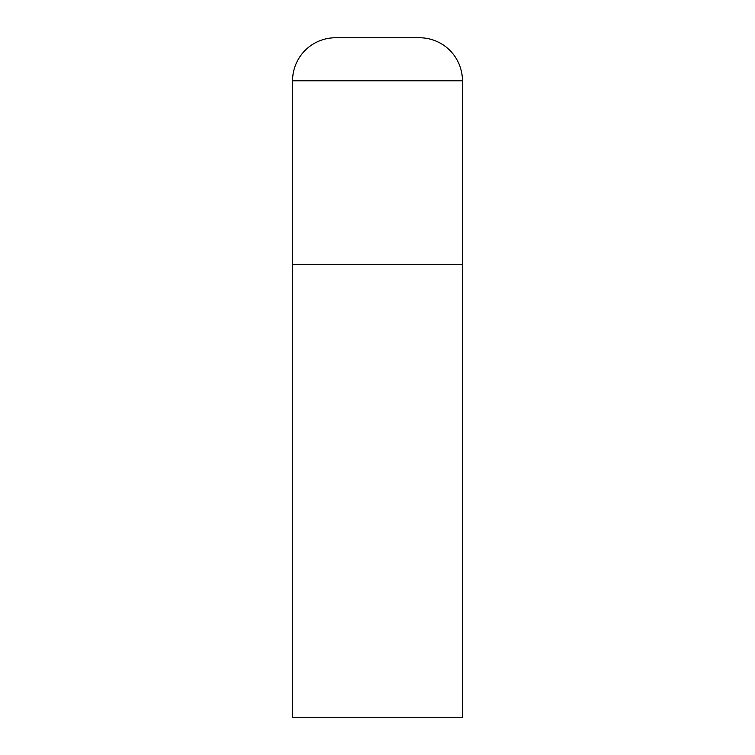 <?xml version="1.0" encoding="UTF-8"?>
<svg xmlns="http://www.w3.org/2000/svg" width="755" height="755" viewBox="0 0 755 755"><rect width="100%" height="100%" fill="white"/><g stroke="black" fill="none" stroke-linecap="round" stroke-linejoin="round"><path stroke-width="1.13" d="M292.562 80.785L292.562 717.25L462.438 717.25L462.438 264.25L292.562 264.25L462.438 264.25L462.438 80.785A43.035 43.035 0 0 0 419.402 37.75L335.598 37.75A43.035 43.035 0 0 0 292.562 80.785L462.438 80.785"/></g></svg>
